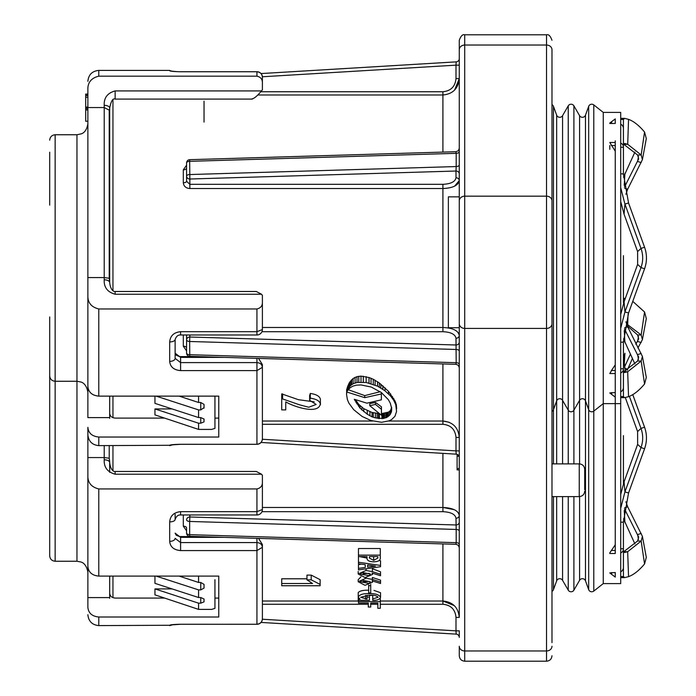 <?xml version="1.0" encoding="UTF-8"?>
<svg xmlns="http://www.w3.org/2000/svg" width="696" height="696" viewBox="0 0 696 696"><rect width="100%" height="100%" fill="white"/><g stroke="black" fill="none" stroke-linecap="round" stroke-linejoin="round"><path stroke-width="1.04" d="M556.661 463.884L556.661 400.87A3.271 3.271 0 0 1 562.568 400.357L568.24 410.17L568.24 105.853L562.568 115.666A3.271 3.271 0 0 1 556.661 115.153L553.468 106.366A3.271 3.271 0 0 0 551.98 104.635M579.577 463.893L579.577 400.357A3.271 3.271 0 0 1 585.484 400.87L588.677 409.657L588.677 106.366L585.484 115.153A3.271 3.271 0 0 1 579.577 115.666L573.904 105.853A3.271 3.271 0 0 0 568.24 105.853M551.98 591.365A3.271 3.271 0 0 0 553.468 589.634L556.661 580.847A3.271 3.271 0 0 1 562.568 580.333L568.24 590.147L568.24 496.605M568.24 590.147A3.271 3.271 0 0 0 573.904 590.147L579.577 580.333A3.271 3.271 0 0 1 585.484 580.847L588.677 589.634L588.677 409.657A3.271 3.271 0 0 0 593.784 411.101L593.784 104.922A3.271 3.271 0 0 0 588.677 106.366M623.425 522.13L623.425 567.484A5.455 5.037 180 0 1 620.702 571.842M109.681 234.239L109.681 282.541A5.455 2.723 0 0 0 104.226 279.818L104.226 277.582L109.228 278.269L109.681 281.784L109.681 108.802L109.228 110.142L109.228 278.269M615.247 148.935L615.247 344.546M620.702 147.248L623.425 147.248L623.425 138.582L623.425 173.852L628.549 202.997L644.557 247.21C647.089 254.405 647.089 261.609 644.557 268.804L628.549 313.009L623.425 342.188L623.425 387.507A5.455 5.037 180 0 1 620.702 391.865M459.273 336.003L459.273 327.738L448.363 327.738L448.363 196.846L459.273 196.846L459.273 180.586C458.299 185.423 452.844 188.077 442.908 188.538L189.851 188.538L189.851 184.318L186.58 181.273L186.58 162.951L186.58 181.273A3.271 1.505 180 0 1 183.309 182.778C183.718 186.276 185.902 188.198 189.851 188.538M556.661 115.153L556.661 400.87L553.468 409.657A3.271 3.271 0 0 1 551.98 411.397M579.577 115.666L579.577 400.357L573.904 410.17A3.271 3.271 0 0 1 568.24 410.17L568.24 463.884M593.784 591.078L603.249 583.605L603.249 403.628L593.784 411.101L593.784 591.078A3.271 3.271 0 0 1 588.677 589.634M603.249 112.395L620.702 112.395L620.702 403.628L603.249 403.628L603.249 112.395L593.784 104.922M380.538 574.278L380.538 571.825L372.369 568.728L372.369 571.66L380.538 574.278L380.538 575.749L372.116 573.069L372.508 574.444L365.026 577.558L358.196 573.982L366.061 570.45L372.369 571.66M361.276 564.152L358.466 564.63L358.466 568.371L365.226 567.475L365.226 564.673L358.466 563.777L358.466 562.246L380.538 565.439L380.538 566.709L358.466 569.902L358.466 568.371M380.538 565.439L380.538 560.767L379.198 560.506M367.018 558.088L359.667 556.6M200.761 589.895L204.032 588.111L204.032 584.388L200.761 582.448L200.761 589.895L198.577 589.895L198.577 597.525L154.947 583.344L154.947 576.105M214.942 579.681L214.942 608.339L211.671 609.392L198.577 609.392L198.577 603.171L154.947 588.903L172.042 588.903M360.928 576.853L358.205 579.681L358.196 581.734L366.061 578.211L372.369 579.42L380.538 582.039L380.538 583.5L372.116 580.821L372.508 582.195L365.026 585.31L358.196 581.734M380.538 582.039L380.538 580.142L372.369 577.48L372.369 579.42M189.851 514.97L189.851 516.989A3.271 2.836 0 0 0 186.58 519.825A3.271 1.636 0 0 0 189.66 521.452L189.66 534.676A3.271 1.636 0 0 1 186.58 533.049L186.58 527.951A3.271 1.766 180 0 0 183.309 526.193L186.58 530.822M154.947 396.128L154.947 403.367L198.577 417.556L200.761 417.556L200.761 423.203L204.032 421.863L204.032 419.044L200.761 417.556M346.582 394.589L347.391 399.608L348.818 403.01L353.699 409.683L362.164 416.478L371.055 420.567L381.521 422.289L389.16 420.845L391.622 419.575L394.98 416.243L396.555 411.466L395.763 404.759L393.788 400.452L390.656 396.094L385.01 390.821L377.554 386.158L366.166 382.452L357.013 382.469L353.15 383.74L350.967 385.227L349.157 387.115L347.191 391.065L350.131 387.742L352.846 386.167L356.352 385.175L361.033 384.914L371.212 387.046L381.321 392.492L388.333 399.643L390.299 403.219L391.657 408.413L391.422 411.884L389.716 415.155L386.637 417.478L382.835 418.54L375.414 417.87L372.038 416.843L367.27 414.216L360.102 408.204L354.308 399.269L366.888 403.175L381.365 399.835L381.365 393.953L364.756 397.66L346.695 391.987L346.582 394.589L346.695 389.116L347.173 389.308M348.261 389.708L364.756 395.606L380.242 391.726M347.173 390.952L347.173 387.855L349.157 382.991L353.15 378.433L357.013 376.649L361.006 376.118L369.01 377.519L373.256 379.259L379.311 382.957L388.464 391.335L395.006 400.992L396.32 404.637L396.633 408.639M186.58 347.983A3.271 1.766 180 0 0 183.309 346.216L186.58 350.854M186.58 165.178L183.309 169.807A3.271 1.766 180 0 0 186.58 168.049M355.386 399.6L358.727 404.359L363.738 408.665L372.038 412.476L379.355 413.624L379.355 418.609M200.761 423.203L198.577 423.203L154.947 408.926L154.947 414.886L198.577 429.415L211.671 429.415L214.942 428.371L214.942 396.128M154.947 408.926L172.042 408.926M584.71 489.697L584.71 469.339L584.71 489.697M262.375 619.231L455.993 630.846L456.193 634.134A3.271 3.271 0 0 1 459.273 637.405L459.273 630.846L455.993 630.846L455.993 617.404L459.273 617.404L459.273 544.307A3.271 1.636 180 0 0 456.193 542.671L455.993 543.863M262.375 439.254L455.993 450.877L456.193 454.166A3.271 3.271 0 0 1 459.273 457.429M109.681 598.325L109.681 576.105M109.681 418.357L109.681 396.128M369.185 575.635L370.385 574L361.85 572.425L360.493 574.13L369.185 575.635M369.185 583.396L370.385 581.76L361.85 580.186L360.493 581.882L369.185 583.396M609.792 142.489L615.247 142.489L615.247 151.171L609.792 142.489M609.792 123.079L615.247 118.912L615.247 123.479L609.792 123.479M611.61 370.507L609.792 373.535L615.247 373.535L615.247 550.484L611.288 550.484M611.61 370.307L615.247 364.852L615.247 373.535M611.288 370.507L615.247 370.507L615.247 145.516L615.247 369.35M87.87 94.091L85.686 94.091L85.686 107.08L87.87 107.08M115.136 474.202L115.136 471.47L256.328 471.47L261.505 474.202L115.136 474.202C107.454 472.062 103.817 467.26 104.226 459.795L104.226 457.559L87.87 457.559L87.87 607.312C88.444 613.141 92.081 616.369 98.78 617.004L218.761 617.004L218.761 576.105L98.78 576.105C92.081 575.47 88.444 572.234 87.87 566.405L87.87 427.335C88.444 433.164 92.081 436.392 98.78 437.027L218.761 437.027L218.761 396.128L98.78 396.128C92.081 395.493 88.444 392.266 87.87 386.437L87.87 107.549L104.226 107.549L109.228 110.142M87.87 392.179C86.052 382.269 80.51 382.078 80.893 382L76.96 381.269L55.149 381.269L55.149 561.246L76.96 561.246L76.96 134.754L55.149 134.754L55.149 381.269C51.835 380.947 50.016 379.129 49.694 375.814L49.694 316.915M609.792 552.859L609.792 553.511L615.247 553.511L615.247 544.829L609.792 552.859M620.702 403.628L620.702 583.605L603.249 583.605M615.247 379.085L615.247 549.318M55.149 561.246C51.835 560.915 50.016 559.106 49.694 555.791L49.694 379.085M109.681 472.34L109.681 462.518A5.455 2.723 0 0 0 104.226 459.795M104.226 105.322C103.817 97.84 107.454 93.038 115.136 90.915L115.136 99.093C112.865 98.058 111.047 101.042 109.681 108.045A5.455 2.723 180 0 0 104.226 105.322L104.226 277.582L87.87 277.582L87.87 356.178M258.52 538.382L262.392 544.55L262.392 547.3L256.937 550.571L180.586 550.571C173.887 550.014 170.25 546.943 169.676 541.349L169.676 521.896C170.242 515.797 173.878 512.387 180.586 511.656L256.937 511.656L262.392 509.515L262.392 475.342L261.505 474.202M171.825 624.817A5.455 5.446 180 0 1 169.676 625.26C170.242 624.747 173.878 624.408 180.586 624.242L256.937 624.286A5.455 5.455 0 0 0 262.392 618.831L262.392 547.3C262.061 544.437 260.243 542.863 256.937 542.576L256.937 624.242C260.226 623.903 262.044 622.093 262.392 618.831L262.392 613.341M262.383 509.69L262.392 506.766M87.87 475.351C87.6 482.546 91.228 487.078 98.78 488.94L256.937 488.94C260.669 488.053 262.488 485.825 262.392 482.25M109.681 593.192C109.968 596.115 111.786 597.742 115.136 598.073L164.578 598.073M214.942 598.073L218.761 598.073M170.546 624.947L171.564 624.869M109.681 597.586L87.87 597.586M49.694 320.186L49.694 496.892M104.226 445.623L104.226 457.559L109.228 458.246L109.681 461.761M109.228 445.623L109.228 458.246M180.586 511.656L180.586 514.97C178.089 514.77 176.271 516.258 175.131 519.46L175.131 514.266M175.131 519.46A5.455 2.436 180 0 1 169.676 521.896M224.469 537.356L180.586 537.356L175.131 533.153L176.262 535.233L179.516 536.555L200.109 536.625M180.586 536.625L180.586 542.576L175.131 538.347A5.455 3.002 180 0 1 169.676 541.349M615.247 547.065L615.247 550.484M615.247 572.521L615.247 577.088L609.792 572.921L615.247 572.521L615.247 577.088M87.87 376.701L87.87 417.609L109.681 417.609M85.686 107.08L85.686 107.549L87.87 107.549L87.87 88.688M258.52 358.405L262.392 364.582L262.392 367.331L256.937 370.603L180.586 370.603C173.887 370.046 170.25 366.966 169.676 361.381L169.676 341.919C170.242 335.82 173.878 332.41 180.586 331.688L256.937 331.688L262.392 329.547L262.392 295.374L261.505 294.225L115.136 294.225C107.454 292.094 103.817 287.291 104.226 279.818M115.136 294.225L115.136 291.493L256.328 291.493L261.505 294.225M171.825 444.848A5.455 5.446 180 0 1 169.676 445.283C170.242 444.77 173.878 444.431 180.586 444.274L256.937 444.309A5.455 5.455 0 0 0 262.392 438.854L262.392 367.331C262.061 364.46 260.243 362.886 256.937 362.607L256.937 444.274C260.226 443.926 262.044 442.125 262.392 438.854L262.392 433.364M180.586 331.688L180.586 334.993L256.937 334.993A5.455 5.455 0 0 0 262.383 329.739L262.392 326.798M87.87 295.374C87.6 302.569 91.228 307.101 98.78 308.963L256.937 308.963C260.669 308.076 262.488 305.849 262.392 302.281M109.681 413.215C109.968 416.138 111.786 417.765 115.136 418.096L164.578 418.096M214.942 418.096L218.761 418.096M171.825 71.183A5.455 5.446 180 0 0 169.676 70.74C170.25 71.253 173.887 71.592 180.586 71.758L256.937 71.758C260.226 72.097 262.044 73.907 262.392 77.169L262.392 82.859C262.488 79.3 260.678 77.073 256.937 76.168L256.937 71.758M176.706 71.627L170.459 71.035M87.87 89.767C87.609 82.537 91.246 78.013 98.78 76.168L256.937 76.168M109.681 108.045L109.681 108.802M170.546 444.97L171.564 444.892M262.392 82.659L262.392 77.169A5.455 5.455 0 0 0 256.937 71.714L180.586 71.714M115.136 90.915L261.505 90.915L262.392 89.767L262.392 82.859M261.505 90.915C257.25 95.987 254.084 98.641 252.03 98.858M49.694 152.206L49.694 205.111M180.586 334.993C178.089 334.793 176.271 336.29 175.131 339.483L175.131 358.37A5.455 3.002 180 0 1 169.676 361.381M175.131 339.483A5.455 2.436 180 0 1 169.676 341.919M224.469 357.387L180.586 357.387L175.131 353.185L176.262 355.256L179.516 356.578L200.109 356.656M180.586 356.656L180.586 362.607L175.131 358.37M85.686 95.3L87.87 95.3M85.686 107.549L85.686 109.968L87.87 109.968M85.686 109.968L85.686 121.234L87.87 121.234M85.686 108.698L87.87 108.698M85.686 97.309L87.87 97.309L85.686 97.309M615.247 140.818L615.247 142.489L615.247 140.818M615.247 118.912L615.247 123.479M615.247 392.544L615.247 397.12L609.792 392.953L615.247 392.544L615.247 397.12M615.247 145.516L611.288 145.516M624.669 577.619L623.425 576.558L623.425 538.356L623.425 576.558L620.702 576.558L620.702 577.645L624.669 577.619L628.549 576.636C633.691 574.783 639.024 570.563 644.557 563.977L646.306 557.374L642.417 536.381L627.705 506.871L625.895 501.746M380.286 608.304L377.858 608.304L377.858 603.075L370.716 603.075L370.716 607.025L368.288 607.025L368.288 603.075L358.466 603.075L358.466 601.605L380.286 601.605L380.286 608.304M380.286 598.16L380.286 601.605M358.466 600.352L358.466 601.605M372.751 595.402L369.437 595.402M369.437 600.352L358.214 600.352L358.214 599.273L359.997 599.082L358.214 597.098C359.58 594.584 363.068 593.436 368.671 593.653C374.961 593.314 378.911 594.506 380.538 597.229C379.877 599.36 377.284 600.396 372.751 600.352L372.751 598.952L378.111 597.229C376.432 595.515 373.369 594.828 368.932 595.184L360.632 597.29L367.018 599.082L367.018 597.098L369.437 597.098L369.437 600.352M369.437 595.193L369.437 597.098M367.018 595.219L367.018 597.098M372.751 595.289L372.751 598.952M368.671 590.217C363.068 590.086 359.58 590.895 358.214 592.635L358.214 599.273M373.996 590.391L380.538 592.722L380.538 597.229M368.671 592.914L368.671 585.649L370.716 585.649L370.716 592.914L368.671 592.914L368.671 593.653M370.716 584.379L370.716 585.649M368.671 585.066L368.671 585.649M369.185 581.465L362.738 581.699M366.061 577.567L366.061 578.211M369.185 573.373L362.955 573.704M366.061 568.806L366.061 570.45M367.653 564.995L367.653 567.162L375.431 566.135L367.653 564.995L367.653 567.162M358.466 556.6L358.466 555.13L380.286 555.13L380.286 558.444C380.12 560.585 377.911 561.716 373.648 561.829C369.393 561.716 367.175 560.585 367.018 558.444L367.018 556.6L358.466 556.6L358.466 562.246M365.226 564.673L365.226 567.475M373.648 560.358L377.858 558.062L377.858 556.6L369.437 556.6L369.437 558.062L373.648 560.358L373.648 556.6M377.858 556.6L377.858 558.062M369.437 556.6L369.437 558.062M358.466 555.13L358.466 548.518L380.286 548.518L380.286 555.13M457.089 468.547L457.089 469.887L459.273 469.887L459.273 468.547L457.089 468.547L457.089 456.237L459.047 456.237M457.089 454.349L457.089 456.237M459.273 434.4L459.273 437.427C458.299 427.466 452.844 422.002 442.908 421.036L442.908 363.938M381.443 409.335L375.501 404.411L369.776 405.69L381.443 415.251L381.443 406.812L375.501 402.436L375.501 404.411M369.776 405.69L369.776 403.628L375.501 402.436M396.32 404.637L396.32 406.812M395.763 402.758L395.763 404.759M395.006 400.992L395.006 402.897M393.788 398.547L393.788 400.452M392.466 396.555L392.466 398.538M390.656 393.884L390.656 396.094M388.464 391.335L388.464 393.858M385.01 387.698L385.01 390.821M382.826 385.715L382.826 389.229M380.86 384.14L380.86 388.003M379.311 382.957L379.311 387.089M377.554 381.721L377.554 386.158M375.109 380.286L375.109 385.088M373.256 379.259L373.256 384.34M371.029 378.25L371.029 383.609M369.01 377.519L369.01 383.078M366.166 376.632L366.166 382.452M363.286 376.205L363.286 382.156M361.006 376.118L361.006 382.087M358.771 376.284L358.771 382.208M357.013 376.649L357.013 382.469M355.09 377.31L355.09 382.939M353.15 378.433L353.15 383.74M351.706 379.607L351.706 384.592M350.967 380.468L350.967 385.227M349.853 381.8L349.853 386.219M349.157 382.991L349.157 387.115M348.017 385.384L348.017 388.968M347.635 386.454L347.635 389.821M347.348 387.315L347.348 390.508M391.657 408.413L391.657 409.866M381.443 413.624L388.499 412.119L390.534 410.475L391.657 407.247M391.561 408.343L391.561 411.223M391.422 408.874L391.422 411.884M391.022 409.674L391.022 412.928M390.534 410.475L390.534 414.007M389.716 411.31L389.716 415.155M388.499 412.119L388.499 416.33M387.681 412.519L387.681 416.921M386.637 412.893L386.637 417.478M385.801 413.137L385.801 417.844M384.575 413.354L384.575 418.192M383.522 413.511L383.522 418.435M382.835 413.581L382.835 418.54M381.947 413.624L381.947 418.609M378.493 413.555L378.493 418.505M377.162 413.424L377.162 418.296M375.414 413.154L375.414 417.87M373.265 412.745L373.265 417.252M372.038 412.476L372.038 416.843M369.924 411.762L369.924 415.808M367.27 410.631L367.27 414.216M363.738 408.665L363.738 411.632M361.937 407.43L361.937 410.092M360.102 405.846L360.102 408.204M358.727 404.359L358.727 406.499M356.117 400.861L356.117 402.758M354.899 399.452L354.899 400.635M381.365 392.527L381.365 393.953M364.756 395.606L364.756 397.66M346.86 389.186L346.86 392.048M346.695 389.116L346.695 391.987M551.98 61.091L551.98 49.755A5.455 4.724 180 0 0 546.534 45.031L546.534 328.416A5.455 4.724 0 0 0 551.98 323.692L551.98 49.755M454.288 605.624L442.908 601.005L442.908 543.915M459.273 58.594A3.271 3.271 0 0 1 456.193 61.866L455.993 65.154L459.273 65.154L459.273 49.755L459.273 617.404C458.316 607.46 452.861 601.997 442.908 601.005L442.908 604.267C450.877 605.059 455.236 609.435 455.993 617.404M454.253 509.681L442.908 507.462C452.861 507.932 458.316 510.586 459.273 515.414A3.271 2.836 0 0 1 455.993 518.25C455.236 514.266 450.877 512.082 442.908 511.682L442.908 453.366M443.013 421.036L449.172 422.281M388.612 421.036L442.908 421.036L442.908 424.29C450.869 425.073 455.228 429.458 455.993 437.427L459.273 437.427M262.392 327.485L442.908 327.485L442.908 331.705C450.869 332.096 455.228 334.289 455.993 338.273A3.271 2.836 0 0 0 459.273 335.437C458.299 330.6 452.844 327.947 442.908 327.485L442.908 184.318C450.86 183.927 455.228 181.734 455.993 177.75A3.271 2.836 180 0 1 459.273 180.586L454.601 186.154M459.273 327.738L459.273 351.106A3.271 1.636 180 0 0 456.193 349.479L189.66 341.484L189.756 356.343L456.098 364.33L458.342 365.322L459.273 367.601M455.993 152.137L456.193 153.329L189.66 161.324L189.756 159.68L456.098 151.693L458.342 150.71L459.273 148.431L459.273 78.596C458.299 88.557 452.844 94.021 442.908 94.995L442.908 91.733C450.86 90.95 455.228 86.574 455.993 78.596L459.273 78.596L459.273 149.301M459.273 78.596L454.584 90.088M455.993 518.25L456.193 529.447L189.66 521.452L189.851 516.989L455.993 524.975A3.271 2.836 180 0 0 459.273 522.139L459.273 499.154M455.993 437.427L455.993 450.877L459.273 450.877M456.193 454.166L261.035 442.456M455.993 363.886L456.193 362.703L189.66 354.708A3.271 1.636 -0 0 1 186.58 353.072L186.58 339.848A3.271 2.836 0 0 1 189.851 337.012L455.993 344.999A3.271 2.836 180 0 0 459.273 342.162M455.993 338.273L456.193 362.703A3.271 1.636 180 0 1 459.273 364.33M189.851 334.993L189.66 341.484A3.271 1.636 0 0 1 186.58 339.848L186.58 334.993M189.756 159.68A3.271 3.271 0 0 0 186.58 162.951A3.271 1.636 0 0 1 189.66 161.324L189.851 179.011A3.271 2.836 180 0 1 186.58 176.175A3.271 1.636 0 0 1 189.66 174.548L456.193 166.553L455.993 171.025A3.271 2.836 180 0 1 459.273 173.861L459.273 180.586M261.035 73.567L456.193 61.866M456.193 634.134L261.035 622.433L456.193 634.134M551.98 223.46L551.98 225.356M551.98 240.816L551.98 241.912M204.032 408.134L204.032 404.411L200.761 402.479L200.761 409.918L204.032 407.621M204.032 601.84L204.032 599.012L200.761 597.525L200.761 603.171L204.032 601.84L204.032 599.012M204.032 588.111L204.032 587.598M204.032 111.177L204.032 101.146M204.032 107.889L204.032 122.087M154.947 588.903L154.947 594.854L198.577 609.392M551.98 642.66L551.98 323.692M459.273 151.693A3.271 1.636 180 0 1 456.193 153.329L456.193 166.553A3.271 1.636 180 0 0 459.273 164.917L459.273 156.026M459.273 617.404L459.273 531.083A3.271 1.636 180 0 0 456.193 529.447L456.193 542.671L189.66 534.676L189.756 536.32A3.271 3.271 0 0 1 186.58 533.049M459.273 49.755L459.273 40.255L459.273 49.755A5.455 4.724 180 0 1 464.719 45.031L464.719 34.8C462.683 34.104 460.865 35.922 459.273 40.255M459.273 323.692A5.455 4.724 0 0 0 464.719 328.416L546.534 328.416L546.534 650.969L464.719 650.969A5.455 4.724 0 0 1 459.273 646.245L459.273 655.745C459.595 659.06 461.413 660.878 464.719 661.2L464.719 196.168A5.455 4.724 180 0 0 459.273 200.892M551.98 206.695L551.98 208.635M551.98 339.422L551.98 316.558M179.168 576.105L198.577 582.448L198.577 576.105M198.577 582.448L200.761 582.448M198.577 597.525L200.761 597.525M200.761 603.171L198.577 603.171M198.577 589.895L156.156 576.105M198.577 396.128L198.577 402.479L200.761 402.479M200.761 409.918L198.577 409.918L198.577 417.556M204.032 419.044L204.032 421.863M198.577 423.203L198.577 429.415M198.577 409.918L156.156 396.128M179.168 396.128L198.577 402.479M623.425 173.878L620.702 173.826L620.702 187.668L624.93 204.059L640.999 248.437C643.243 254.823 643.243 261.191 641.007 267.569L624.93 311.956L628.549 313.009M609.792 149.37L609.792 145.516M459.273 318.968L459.273 196.846M620.702 124.158A5.455 5.037 0 0 1 623.425 128.516L623.425 146.812A5.455 4.324 180 0 0 620.702 143.071M620.702 372.96A5.455 4.324 0 0 0 623.425 369.211M623.425 294.652L623.425 290.893M623.425 290.798L623.425 286.352M623.433 371.707L624.442 372.56L627.679 371.742L641.164 361.076L642.417 356.413L627.705 326.894L625.895 321.769M623.433 255.641L623.425 302.656M634.943 363.991L623.494 338.882M623.459 371.942L637.606 361.024L638.667 357.109L624.469 328.869M623.425 387.002L623.425 396.581L624.669 397.642L628.549 396.668C633.691 394.806 639.024 390.587 644.557 384.001L646.306 377.406L642.417 356.413M620.702 396.581L623.425 396.581L623.433 358.379M620.702 397.677L624.669 397.642M623.425 393.771L623.433 371.681M625.895 194.254L627.679 189.181L642.417 159.601L646.306 138.617L644.557 132.031C639.032 125.445 633.699 121.226 628.549 119.364L624.669 118.381L623.425 119.442L623.425 127.968M642.417 159.601L641.181 154.973L627.705 144.298L624.442 143.463L623.433 144.263M624.669 118.381L620.702 118.355M624.469 187.154L638.667 158.914L637.632 155.034L623.451 144.081M623.494 177.149L634.943 152.032M620.702 342.188L623.425 342.188L623.425 368.776L620.702 368.776M620.702 201.544L624.06 214.177L637.606 251.578L637.632 264.384L624.086 301.794L624.93 311.956M624.93 311.965L620.702 328.355M624.086 301.794L620.702 314.479M637.632 264.384L641.007 267.577L644.557 268.804M637.606 251.578L640.999 248.437L644.557 247.202M624.06 214.177L624.93 204.059L628.549 202.997M623.425 121.844L623.433 174.696M623.425 147.248L623.425 146.812M615.247 364.852L615.247 367.088M620.702 552.928A5.455 4.324 0 0 0 623.425 549.188M623.425 474.628L623.425 470.861M623.425 470.774L623.425 466.32M623.433 483.642L623.425 482.632M634.943 543.967L623.494 518.851M623.459 551.919L637.606 540.992L638.667 537.077L624.469 508.846M623.425 573.748L623.433 551.275L624.442 552.528L627.679 551.711L641.164 541.053L642.417 536.381M644.557 563.977L641.164 541.053L637.606 540.992M628.549 576.636L627.679 551.711L624.06 551.711M625.312 298.41L623.425 299.419M637.91 348L642.417 339.578L641.181 334.95L626.565 323.884M642.417 339.578L646.306 318.585L644.557 311.999L632.768 301.359M635.848 344.259L638.667 338.882L637.632 335.002L627.244 325.754M627.244 370.246L632.273 358.832M624.216 365.417L624.93 353.298L623.494 357.118M624.469 367.131L630.211 354.603M623.433 435.609L623.425 483.659M632.768 394.641L644.557 427.187C647.089 434.382 647.089 441.586 644.557 448.781L628.549 492.986L623.425 522.165L623.425 548.752L620.702 548.752M629.384 396.346L640.999 428.414C643.243 434.791 643.243 441.168 641.007 447.545L624.93 491.933L620.702 508.332M625.304 397.59L637.606 431.555L637.632 444.361L624.086 481.771L620.702 494.447M623.425 341.901L623.425 353.829L625.226 371.272M623.433 341.292L623.433 354.664M281.723 398.625L299.454 404.794L308.754 407.23L316.141 404.463L309.633 400.296L310.303 398.182C316.141 398.991 319.49 400.853 320.351 403.758C318.82 414.999 293.703 406.716 285.743 401.862L285.743 409.9L281.723 409.9L281.723 393.901L298.471 399.704L314.218 401.853M309.633 400.296L309.633 395.572L310.303 393.457C316.141 394.267 319.49 396.128 320.351 399.034L320.438 404.62L320.351 399.034M282.62 398.625L282.62 393.901M310.303 398.182L310.303 393.457M281.723 583.509L312.53 583.509L306.953 579.829L311.199 579.829L320.125 584.405L320.125 585.745L281.723 585.745L281.723 578.785L306.953 578.785M306.953 579.829L306.953 575.105L311.199 575.105L320.125 579.681L320.125 584.405M311.199 579.829L311.199 575.105M579.577 580.333L579.577 496.596M556.661 580.847L556.661 496.605M562.568 463.884L562.568 115.666M585.484 580.847L585.484 115.153M112.952 445.623L112.952 470.705M112.952 576.105L112.952 597.655M183.309 526.193L183.309 514.97M262.392 507.462L442.908 507.462M551.98 463.884L579.255 463.884L579.255 496.605C582.561 496.283 584.379 494.465 584.71 491.158M112.952 99.859L112.952 290.728M112.952 396.128L112.952 417.687M183.309 346.216L183.309 334.993M183.309 182.778L183.309 169.807M442.908 152.085L442.908 94.995L257.807 94.995M262.392 421.036L372.665 421.036M562.568 580.333L562.568 496.605M256.937 358.362L256.937 362.607L180.586 362.607L180.586 370.603M256.937 538.33L256.937 542.576L180.586 542.576L180.586 550.571M256.937 514.24L256.937 488.94M98.78 488.94L98.78 576.105M98.78 617.004L98.78 625.6L169.676 625.26M171.494 624.886L180.586 624.286L256.937 624.242M256.937 334.263L256.937 308.963M169.676 70.74L172.669 71.305M98.78 76.168L98.78 70.4L169.676 70.4M98.78 308.963L98.78 396.128M98.78 437.027L98.78 445.623L169.676 445.283M171.494 444.909L180.586 444.309L256.937 444.274M573.904 590.147L573.904 496.605M573.904 463.884L573.904 105.853M553.468 589.634L553.468 496.605M553.468 463.884L553.468 106.366M611.61 574.418L611.61 572.521M365.609 595.289L365.609 599.082M356.865 401.914L356.865 403.854M442.908 511.682L261.94 511.682M442.908 424.29L262.392 424.29M442.908 331.705L261.94 331.705M455.993 177.75L455.993 171.025L189.851 179.011L189.851 184.318L442.908 184.318M260.843 91.733L442.908 91.733M455.993 78.596L455.993 65.154L262.375 76.769M262.392 601.005L358.466 601.005M380.286 601.005L442.908 601.005M442.908 604.267L380.286 604.267M377.858 604.267L370.716 604.267M368.288 604.267L262.392 604.267M464.719 34.8L546.534 34.8L546.534 45.031L464.719 45.031L464.719 196.168L546.534 196.168A5.455 4.724 180 0 1 551.98 200.892M551.98 646.245A5.455 4.724 0 0 1 546.534 650.969L546.534 661.2C549.84 660.878 551.658 659.06 551.98 655.745M611.61 394.441L611.61 392.544M611.61 123.479L611.61 121.582M624.234 330.496L624.93 342.71M627.705 326.894L624.651 327.781M641.181 353.446L637.632 354.621L638.476 359.571M644.557 384.001L641.164 361.076L637.606 361.024M628.549 396.668L627.679 371.742L624.06 371.734M620.702 119.442L623.425 119.442M628.549 119.364L627.705 144.298L624.086 144.298M644.557 132.031L641.181 154.973L637.632 155.034M641.164 162.612L637.606 161.437L638.467 156.426M624.216 185.449L624.93 173.321M627.679 189.181L624.66 188.303M624.234 510.473L624.93 522.679M627.705 506.871L624.651 507.758M641.181 533.423L637.632 534.598L638.476 539.548M628.036 314.479L627.705 324.266L626.705 324.266M644.557 311.999L641.181 334.95L637.632 335.002M641.164 342.589L637.606 341.414L638.467 336.403M627.679 369.15L624.66 368.28M620.702 522.165L623.425 522.165L623.425 527.759M624.086 481.771L624.93 491.942L628.549 492.986M637.632 444.361L641.007 447.545L644.557 448.781M637.606 431.555L641.007 428.423L644.557 427.179M579.255 463.884C582.561 464.206 584.379 466.024 584.71 469.339M85.686 95.613L87.87 95.613M76.96 134.754L81.371 133.823C81.206 133.71 86.313 133.136 87.87 123.853M98.78 625.6C92.168 624.938 88.531 621.302 87.87 614.69M76.96 561.246L80.893 561.976C80.51 562.055 86.052 562.246 87.87 572.147M115.136 471.47C115.571 471.671 110.751 472.314 109.681 462.518M180.586 514.97L256.937 514.97A5.455 5.455 0 0 0 262.383 509.716M169.676 625.6L173.243 624.634M180.586 624.286L256.937 624.286M98.78 70.4C92.168 71.062 88.531 74.698 87.87 81.31M98.78 445.623C92.168 444.962 88.531 441.325 87.87 434.713M55.149 134.754C51.835 135.085 50.016 136.894 49.694 140.209M115.136 291.493C115.571 291.694 110.751 292.337 109.681 282.541M115.136 99.093L252.274 99.093M176.575 71.618L173.243 71.366M169.676 445.623L173.243 444.657M372.508 582.195L372.508 580.299M372.508 574.444L372.508 573.191M358.196 573.982L358.196 571.477M189.756 536.32L456.098 544.307L458.342 545.29L459.273 547.569M186.58 353.072A3.271 3.271 0 0 0 189.756 356.343M546.534 34.8C548.57 34.104 550.388 35.922 551.98 40.255M464.719 661.2L546.534 661.2M579.255 496.605L551.98 496.605M623.425 119.86L623.425 123.844M623.425 342.188L623.425 347.791M624.669 298.358L623.425 298.34"/></g></svg>
